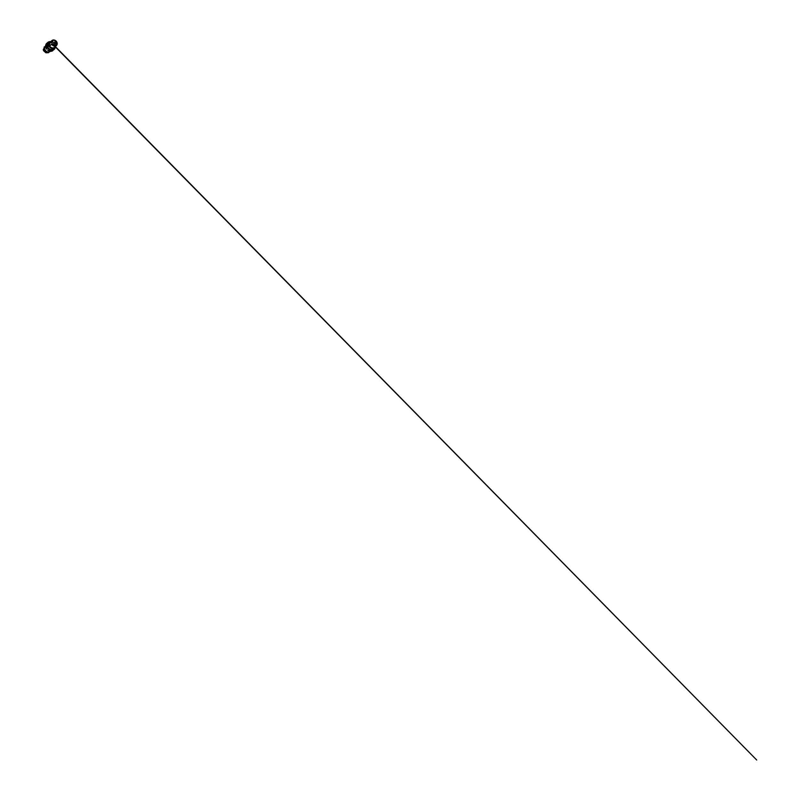 <?xml version="1.0" encoding="UTF-8"?>
<svg xmlns="http://www.w3.org/2000/svg" width="800" height="800" viewBox="0 0 800 800"><rect width="100%" height="100%" fill="white"/><g stroke="black" fill="none" stroke-linecap="round" stroke-linejoin="round"><path stroke-width="1.2" d="M46.52 43.57A9.36 9.11 175.6 0 0 46.35 43.74A4.76 3.86 -131.8 0 0 46.22 43.92A9.36 1.51 46 0 0 46.22 43.97L46.55 43.61A4.71 3.82 -131.8 0 1 46.68 43.46L46.67 43.45M46.55 43.61L46.31 44.37M45.68 45.56L45.77 45.03A9.36 8.38 142.3 0 0 45.66 45.24A4.76 3.86 -131.8 0 0 45.63 45.47A9.36 1.93 29 0 0 45.68 45.56L45.77 45.03A4.71 3.82 -131.8 0 1 45.86 44.71L46.06 44.24A4.71 3.82 -131.8 0 1 46.23 43.98L46.22 43.97M45.66 45.9L45.73 46.47L45.66 45.9A9.36 7.8 132.7 0 0 45.59 46.12A4.76 3.86 -131.8 0 0 45.6 46.37A9.36 2.37 20.8 0 0 45.69 46.46M45.72 46.94A4.71 3.82 -131.8 0 1 45.65 46.41M45.74 46.81L45.93 47.37L45.74 46.81A9.36 7.12 124.5 0 0 45.7 47.04A4.76 3.86 -131.8 0 0 45.77 47.28A9.36 2.94 12.8 0 0 45.89 47.38M46 47.86A4.71 3.82 -131.8 0 1 45.91 47.61A4.71 3.82 -131.8 0 1 45.81 47.32M46.07 47.08L46.26 47.64M46.47 46.75L46.65 47.26M55.22 46.82A4.71 3.82 -131.8 0 1 55.16 47.49A4.71 3.82 -131.8 0 1 54.93 48.3A4.71 3.82 -131.8 0 1 54.53 49L54.52 49.01A4.71 3.82 -131.8 0 1 54.12 49.45A4.71 3.82 -131.8 0 1 53.97 49.57L53.96 49.58A4.71 3.82 -131.8 0 1 53.28 49.99L53.27 49.99A4.71 3.82 -131.8 0 1 52.49 50.22L52.48 50.23A4.71 3.82 -131.8 0 1 51.64 50.27L51.62 50.27A4.71 3.82 -131.8 0 1 50.75 50.13A4.71 3.82 -131.8 0 1 49.88 49.81L49.87 49.81A4.71 3.82 -131.8 0 1 49.05 49.32A4.71 3.82 -131.8 0 1 48.31 48.68L48.29 48.67A4.71 3.82 -131.8 0 1 47.68 47.92L47.67 47.92A4.71 3.82 -131.8 0 1 47.2 47.08L47.19 47.07A4.71 3.82 -131.8 0 1 47.01 46.62A4.71 3.82 -131.8 0 1 46.88 46.18L46.88 46.17A4.71 3.82 -131.8 0 1 46.74 45.27L46.74 45.26A4.71 3.82 -131.8 0 1 46.79 44.4L46.79 44.38A4.71 3.82 -131.8 0 1 47.02 43.59L47.02 43.58A4.71 3.82 -131.8 0 1 47.42 42.88L47.43 42.87A4.71 3.82 -131.8 0 1 47.84 42.43A4.71 3.82 -131.8 0 1 47.98 42.31L47.99 42.3A4.71 3.82 -131.8 0 1 48.67 41.9L48.68 41.89A4.71 3.82 -131.8 0 1 49.46 41.66L49.47 41.66A4.71 3.82 -131.8 0 1 50.32 41.61L50.33 41.61A4.71 3.82 -131.8 0 1 50.57 41.63L50.59 41.63M46.01 47.72L46.29 48.26L46.01 47.72A9.36 6.37 117 0 0 46 47.94A4.76 3.86 -131.8 0 0 46.11 48.18A9.36 3.62 5.1 0 0 46.26 48.27M46.46 48.74A4.71 3.82 -131.8 0 1 46.16 48.22M46.45 48.6L46.82 49.08L46.45 48.6A9.36 5.57 109.7 0 0 46.46 48.81A4.76 3.86 -131.8 0 0 46.62 49.03A9.36 4.38 -2.4 0 0 46.79 49.1L46.82 49.08M47.75 50.08L48.25 50.44L47.75 50.08A9.36 3.98 95 0 0 47.81 50.26A4.76 3.86 -131.8 0 0 48.03 50.41A9.36 5.98 -17 0 0 48.25 50.44M48.61 50.72A4.71 3.82 -131.8 0 1 48.11 50.42M48.57 50.63L49.1 50.89L48.57 50.63A9.36 3.26 87.4 0 0 48.64 50.78A4.76 3.86 -131.8 0 0 48.87 50.89A9.36 6.76 -24.4 0 0 49.1 50.89M49.48 51.08A4.71 3.82 -131.8 0 1 48.97 50.89M49.44 51.01L49.99 51.16L49.44 51.01A9.36 2.63 79.5 0 0 49.52 51.13A4.76 3.86 -131.8 0 0 49.76 51.19A9.36 7.48 -32.2 0 0 49.99 51.16M45.45 46.11L45.63 45.96A3.55 2.88 48.2 0 0 45.45 46.11A3.55 2.88 48.2 0 0 45.08 49.84A3.55 2.88 48.2 0 0 48.61 52.03A3.55 2.88 48.2 0 0 50.19 51.41A3.55 2.88 48.2 0 0 50.35 51.25A4.71 3.82 -131.8 0 1 49.88 51.18M50.34 51.22L50.88 51.25L50.34 51.22A9.36 2.12 71.4 0 0 50.42 51.3A4.76 3.86 -131.8 0 0 50.66 51.31A9.36 8.11 -41 0 0 50.88 51.25M51.21 51.23L51.73 51.14L51.21 51.23A9.36 1.76 63.1 0 0 51.29 51.28A4.76 3.86 -131.8 0 0 51.52 51.24A9.36 8.62 -51.9 0 0 51.73 51.14A4.71 3.82 -131.8 0 0 52.03 51.04A9.36 1.55 54.6 0 0 52.1 51.06A4.76 3.86 -131.8 0 0 52.3 50.97A9.36 8.99 -67.7 0 0 52.51 50.84L52.13 50.94M45.89 46.17L45.98 46.72M46.16 46.45L46.3 46.99M45.9 45.27L45.87 45.81M46.08 45.54L46.1 46.08M46.29 45.83L46.37 46.35M46.54 46.14L46.66 46.64M46.1 44.44L45.96 44.94M46.18 44.67L46.1 45.18M46.3 44.94L46.27 45.44M47.45 42.71L47.1 43.27A4.76 3.86 -131.8 0 1 47.18 43.14L47.02 43.47M46.95 43.25L46.63 43.77M52.26 50.61L52.91 50.48M50.99 51.06L51.52 51.03M50.1 50.95L50.65 51.04M50.76 50.85L51.28 50.88M49.21 50.66L49.75 50.86M49.86 50.65L50.39 50.79M50.51 50.6L51.02 50.68M48.36 50.19L48.87 50.5M48.99 50.27L49.5 50.48M49.62 50.31L50.13 50.5M46.42 47.98L46.71 48.5M46.43 47.37L46.67 47.89M54.71 47.54A4.21 3.42 -131.8 0 1 48.48 48.18A4.21 3.42 -131.8 0 1 49.8 42.05M49.32 42.49A3.95 3.2 48.2 0 0 48.28 43.06A3.95 3.2 48.2 0 0 47.59 46.58A3.95 3.2 48.2 0 0 53.54 48.95A3.95 3.2 48.2 0 0 54.22 47.97M53.63 48.32A3.95 3.2 -131.8 0 1 53.17 49.22M47.96 43.4A3.95 3.2 -131.8 0 1 48.91 43.04M48.09 43.25A3.95 3.2 -131.8 0 1 49.05 42.81M53.87 48.21A3.95 3.2 -131.8 0 1 53.33 49.11M48.22 43.11A3.95 3.2 -131.8 0 1 49.23 42.58M54.12 48.05A3.95 3.2 -131.8 0 1 53.48 49M50.46 41.67A4.6 3.74 48.2 0 0 47.15 46.57A4.6 3.74 48.2 0 0 51.7 50.14A4.6 3.74 48.2 0 0 55.16 46.93M52.67 48.95A3.42 2.78 -131.8 0 1 52.34 49.31A3.42 2.78 -131.8 0 1 51.88 49.63M53.55 48.35A3.95 3.2 -131.8 0 1 53.11 49.26M47.92 43.45A3.95 3.2 -131.8 0 1 48.87 43.11M47.41 44.63A3.42 2.78 -131.8 0 1 47.78 44.21A3.42 2.78 -131.8 0 1 48.18 43.93M52.3 41.47L52.96 42.2M52.63 41.25L53.1 42.12L52.43 42.02L52.63 41.25M53.85 42.71L54.51 43.11M53.83 42.95L54.34 43.12M54.18 42.49L54.64 43.37L53.98 43.26L54.18 42.49M52.93 44.07L53.59 44.8M53.26 43.85L53.73 44.73L53.06 44.62L53.26 43.85M54.73 44.47L55.39 45.2M55.06 44.25L55.53 45.12L54.86 45.02L55.06 44.25M55.65 43.11L56.33 43.76M55.63 43.35L56.16 43.68M55.98 42.89L56.44 43.77L55.78 43.66L55.98 42.89M55.2 41.44L55.42 42.09M55.09 41.13L55.56 42.01L54.89 41.9L55.09 41.13M52.27 41.65L52.71 42.2M46.62 51.63L46.11 52.7M48.95 52.08L48.22 52.25M51.89 49.62A3.37 2.73 48.2 0 0 52.35 48.84M48.25 44.25A3.37 2.73 48.2 0 0 47.42 44.62M49.57 42.26A3.68 2.99 48.2 0 0 49.42 42.39A3.68 2.99 48.2 0 0 49.04 46.25A3.68 2.99 48.2 0 0 52.7 48.52A3.68 2.99 48.2 0 0 54.34 47.88A3.68 2.99 48.2 0 0 54.47 47.75M50.88 41.55A3.68 2.99 48.2 0 0 49.71 42.13A3.68 2.99 48.2 0 0 49.33 45.99A3.68 2.99 48.2 0 0 52.99 48.27A3.68 2.99 48.2 0 0 54.62 47.62A3.68 2.99 48.2 0 0 55.33 46.53M49.4 44.17A3.08 2.5 48.2 0 0 49.79 45.8A1.32 1.07 -131.8 0 1 49.66 45.97A3.34 2.71 48.2 0 0 54.41 47.35A3.34 2.71 48.2 0 0 55.12 46.14M44.71 47.76L44.21 47.98A1.05 0.85 48.2 0 0 44.12 48.11L43.42 49.32A1.05 0.85 48.2 0 0 43.33 49.91A3.55 2.88 48.2 0 0 43.43 50.32A1.05 0.85 48.2 0 0 43.8 50.89L45.06 52.01A1.05 0.85 48.2 0 0 45.22 52.13L43.77 50.91L44.73 50.03L45.99 51.15A0.89 0.73 48.2 0 0 46.48 51.39M46.66 51.59L46 51.43A1.05 0.85 -131.8 0 1 45.84 51.31L45.99 51.15M45.22 52.13L45.1 51.08L46 51.43M46.4 52.48L46.47 51.59M45.53 51.56L45.62 52.41L45.53 51.56M44.33 47.01L44.43 47.86L44.33 47.01M48.87 45.89L48.51 46.36L48.17 45.66L48.6 44.93M51.24 41.8A3.34 2.71 48.2 0 0 49.96 42.37A3.34 2.71 48.2 0 0 49.18 44.01L51.18 42.23A3.34 2.71 -131.8 0 1 51.95 40.59A3.34 2.71 -131.8 0 1 56.2 41.27A3.34 2.71 -131.8 0 1 56.41 45.57A3.34 2.71 -131.8 0 1 51.65 44.18L51.91 43.89A1.32 1.07 48.2 0 0 51.52 42.3L51.18 42.23M51.65 44.18L49.66 45.97M49.41 44.19A1.32 1.07 -131.8 0 1 49.8 45.78A3.08 2.5 48.2 0 1 49.41 44.19A1.32 1.07 -131.8 0 0 49.18 44.01M44.1 48.14L43.41 49.33L44.39 48.65A0.89 0.73 48.2 0 0 44.32 49.16A3.39 2.75 48.2 0 0 44.41 49.54A0.89 0.73 48.2 0 0 44.73 50.03M43.34 49.97L44.32 49.16M43.44 50.36L44.41 49.54M43.81 50.85L43.41 49.33M45.82 51.33L44.58 50.19A1.05 0.85 -131.8 0 1 44.21 49.62A3.55 2.88 -131.8 0 1 44.11 49.22A1.05 0.85 -131.8 0 1 44.2 48.62L44.63 47.87M45.83 51.76L45.49 52.52L45.83 51.76M45.9 51.37L45.49 52.52M45.95 52.57L46.42 51.58M44.61 47.82L44.22 46.94L44.47 48M44.25 46.91L44.81 47.05M51.91 43.89L53.42 45.42L55.35 45.76L56.77 44.74L56.98 42.85L55.87 41.03L54 40.15L52.26 40.66L51.52 42.3M48.6 52.67L46.3 52.78M54.63 46.15L756.69 760L54.95 46.15M46.09 51.22L46.53 51.7L45.75 52.71L45.68 51.24M45.34 47.15L44.1 47.17L44.55 48.17M51.94 49.6L53.22 48.45M47.45 44.57L48.73 43.43M54.41 47.35L56.41 45.57C57.34 44.76 57.47 43.19 56.74 41.93C55.77 40.1 53.22 39.36 51.95 40.59L49.96 42.37"/></g></svg>

